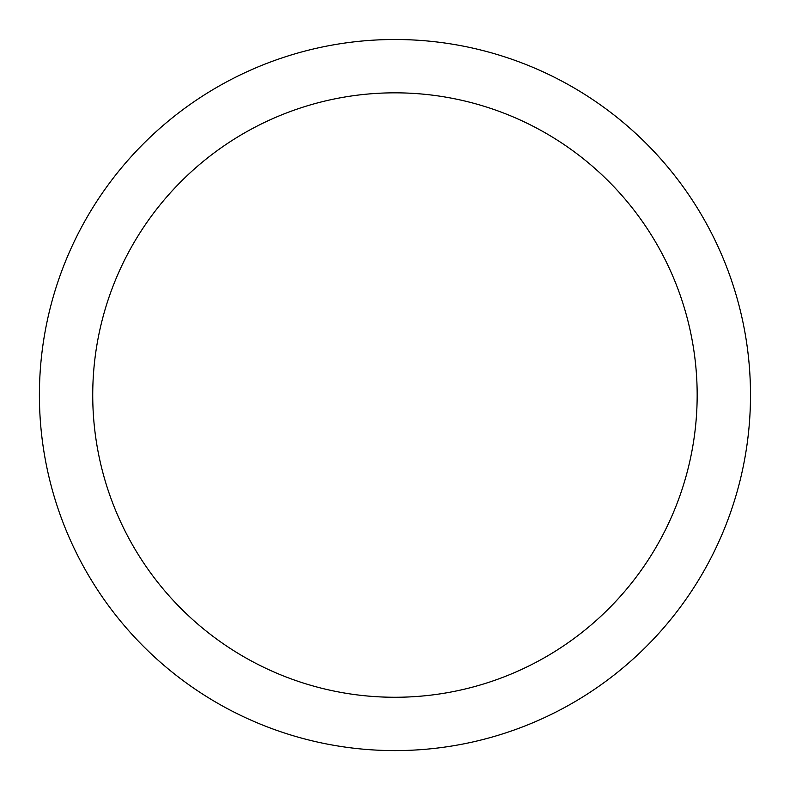 <?xml version="1.0" encoding="UTF-8"?>
<svg xmlns="http://www.w3.org/2000/svg" width="790" height="790" viewBox="0 0 790 790"><rect width="100%" height="100%" fill="white"/><g stroke="black" fill="none" stroke-linecap="round" stroke-linejoin="round"><path stroke-width="1.19" d="M82.93 224.587A355.549 355.549 0 0 1 565.413 83.029A355.549 355.549 0 0 1 706.971 565.512A355.549 355.549 0 0 1 224.488 707.07A355.549 355.549 0 0 1 82.93 224.587M129.728 250.163A302.215 302.215 0 0 1 539.837 129.827A302.215 302.215 0 0 1 660.173 539.935A302.215 302.215 0 0 1 250.065 660.272A302.215 302.215 0 0 1 129.728 250.163"/></g></svg>
